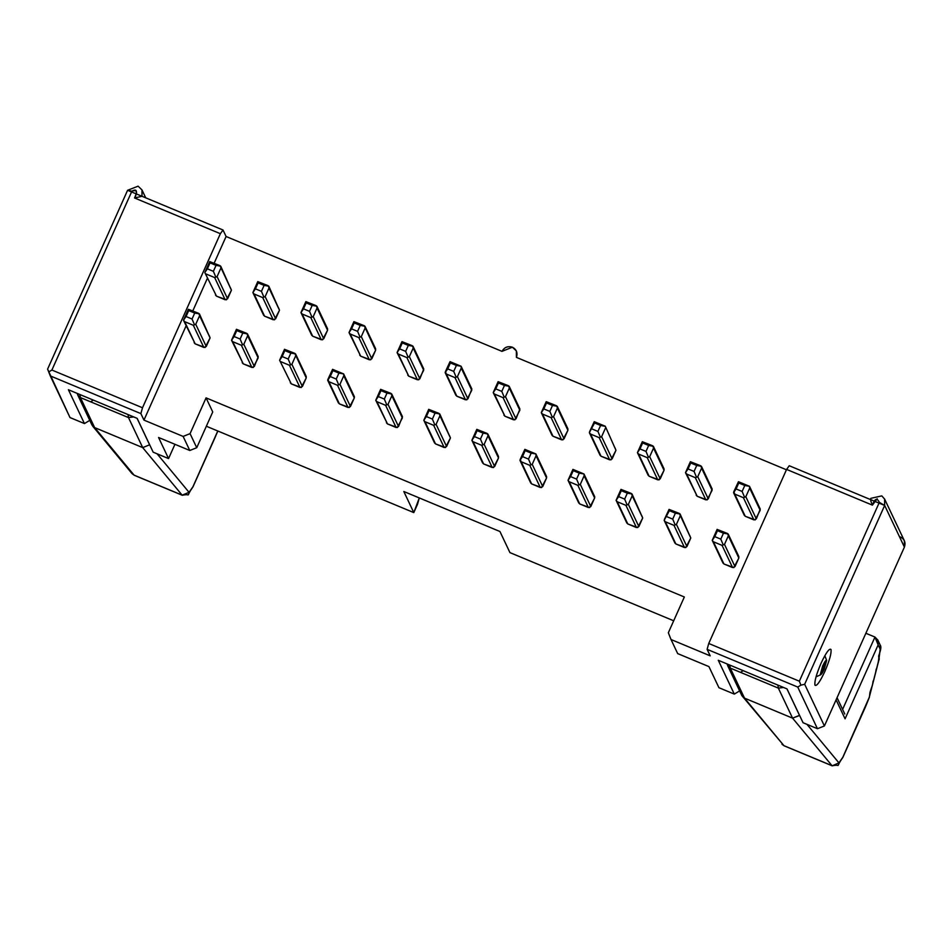 <?xml version="1.0" encoding="UTF-8"?>
<svg xmlns="http://www.w3.org/2000/svg" width="952" height="952" viewBox="0 0 952 952"><rect width="100%" height="100%" fill="white"/><g stroke="black" fill="none" stroke-linecap="round" stroke-linejoin="round"><path stroke-width="1.43" d="M740.561 672.386L743.155 670.636M786.959 688.879L799.609 715.476L792.576 718.153L778.355 688.117L777.915 685.107L778.355 688.117L730.279 668.102L778.355 688.117L783.579 687.463L778.355 688.117L792.576 718.153L744.512 698.137L792.576 718.153L832.024 765.694L792.576 718.153L799.501 715.345L786.959 688.879M806.987 724.365L838.926 762.873L842.841 757.256L869.236 697.388L878.779 660.533L880.195 649.24L878.149 644.909L845.078 718.831L836.082 699.839L845.078 718.831L878.149 644.909L874.959 637.055L865.868 633.27L874.959 637.055L842.603 709.395L874.959 637.055L877.875 640.113L878.149 644.909L880.195 649.24L878.208 662.306L869.236 697.388L842.841 757.256L838.926 762.873L806.987 724.365M729.851 665.103L730.279 668.102L744.512 698.137L783.96 745.69L832.024 765.694L783.96 745.69L744.512 698.137L730.279 668.102L729.851 665.103M842.734 757.506L842.853 757.411C834.142 769.835 842.544 763.54 832.191 765.824L838.926 762.873L832.191 765.824L784.127 745.809L781.985 744.238L783.96 745.69L741.894 695.662M727.066 663.937L730.279 668.102L727.637 665.603L727.185 663.996M844.436 713.274L844.781 714.012M842.853 757.411L865.582 706.61L869.402 697.197L869.985 692.271L872.139 685.94M870.08 692.842L869.652 695.519L870.08 692.842M873.139 680.977L872.71 683.655L873.139 680.977M872.187 686.011L875.197 674.076M876.197 669.113L875.769 671.791L876.197 669.113M875.245 674.147L878.256 662.211M878.803 656.095L878.72 659.819L878.803 656.095M878.613 656.214L879.672 652.941C881.04 648.943 881.207 646.289 880.16 644.98L880.195 649.24L880.398 645.563L877.72 639.827M787.018 688.903L718.284 660.283L734.301 694.103L739.633 690.914L734.301 694.103L718.927 687.701L734.301 694.103L718.284 660.283L787.018 688.903L803.048 722.723L787.018 688.903M499.943 531.513L403.803 491.494L499.943 531.513L509.939 552.612L499.943 531.513M673.695 620.787L509.939 552.612L673.695 620.787M710.192 655.833L671.017 639.518L677.681 653.596L708.931 666.602L718.927 687.701L708.931 666.602L677.681 653.596L671.017 639.518L710.192 655.833L707.122 649.335L710.192 655.833M803.048 722.723L817.459 728.72L797.728 687.058L707.122 649.335L797.728 687.058L817.459 728.72L803.048 722.723M684.345 596.987L206.072 397.877L212.736 411.954L206.072 397.877L684.345 596.987L668.34 632.747L671.017 639.518L668.34 632.747L684.345 596.987M206.346 426.234L413.799 512.592L403.803 491.494L413.799 512.592L417.535 504.251L419.285 497.932L413.799 512.592L206.346 426.234M501.99 351.359L226.088 236.501L214.14 263.216L226.088 236.501L501.99 351.359L512.402 347.206L516.365 350.967L516.412 357.369C517.888 352.859 516.555 349.479 512.402 347.206C507.856 345.85 504.382 347.242 501.99 351.359M207.465 278.139L192.804 310.899L207.465 278.139M186.128 325.822L143.954 420.106L183.129 436.421L190.067 433.648L206.072 397.877L190.067 433.648L196.743 447.714L212.736 411.954L196.743 447.714L189.793 450.486L158.556 437.48L168.552 458.578L174.942 444.298L168.552 458.578L153.165 452.176L137.148 418.356L68.413 389.737L137.148 418.356L153.165 452.176L168.552 458.578L158.556 437.48L189.793 450.486L183.129 436.421L143.954 420.106L186.128 325.822M786.435 469.776L516.412 357.369L786.435 469.776M518.899 407.896L519.84 410.264L514.842 419.88L504.917 416.214L503.894 415.108M470.835 387.892L471.764 390.26L466.777 399.864L456.841 396.21L455.829 395.092M422.759 367.877L423.7 370.245L418.702 379.848L408.777 376.195L407.765 375.088M230.491 287.837L231.431 290.205L226.433 299.809L216.509 296.155L215.497 295.037M209.166 335.52L210.095 337.889L205.108 347.504L195.172 343.85L194.16 342.732M278.567 307.841L279.495 310.209L274.497 319.824L264.573 316.171L263.561 315.053M257.23 355.536L258.17 357.904L253.172 367.508L243.248 363.854L242.225 362.736M305.295 375.54L306.235 377.92L301.237 387.523L291.312 383.87L290.3 382.752M326.631 327.857L327.559 330.225L322.573 339.828L312.649 336.175L311.625 335.056M497.563 455.591L498.503 457.96L493.505 467.563L483.58 463.91L482.569 462.791M449.499 435.576L450.439 437.944L445.441 447.559L435.516 443.894L434.493 442.787M401.435 415.572L402.363 417.94L397.377 427.543L387.452 423.89L386.429 422.771M353.359 395.556L354.299 397.924L349.301 407.527L339.376 403.874L338.365 402.767M374.695 347.861L375.635 350.241L370.637 359.844L360.713 356.191L359.689 355.072M566.964 427.912L567.904 430.28L562.906 439.883L552.981 436.23L551.97 435.112M545.639 475.595L546.567 477.963L541.581 487.579L531.644 483.913L530.633 482.807M615.04 447.916L615.968 450.284L610.982 459.899L601.045 456.234L600.034 455.127M593.703 495.611L594.643 497.979L589.645 507.583L579.72 503.929L578.697 502.811M663.104 467.932L664.032 470.3L659.046 479.903L649.121 476.25L648.098 475.131M641.767 515.615L642.707 517.983L637.709 527.598L627.784 523.945L626.773 522.827M711.168 487.936L712.108 490.304L707.11 499.919L697.185 496.266L696.162 495.147M689.831 535.631L690.771 537.999L685.773 547.602L675.849 543.949L674.837 542.83M759.232 507.952L760.172 510.32L755.174 519.923L745.249 516.27L744.238 515.151M737.907 555.635L738.835 558.015L733.849 567.618L723.925 563.965L722.901 562.846M900.39 536.964C904.531 539.225 905.876 542.616 904.4 547.114L824.408 725.959L817.459 728.72L824.408 725.959L804.666 684.286L800.941 685.131L797.728 687.058L800.941 685.131L799.347 681.204L708.74 643.481L707.122 649.335L708.74 643.481L786.602 469.419L789.244 465.73L870.235 499.455L870.866 498.324L881.79 495.885L884.61 499.062L884.658 505.452L904.4 547.114L904.352 540.724L884.61 499.062M84.43 423.569L70.008 417.559L84.43 423.569L68.413 389.737L84.43 423.569L89.762 420.368L84.43 423.569M142.026 196.29L223.006 230.003L226.088 236.501L223.006 230.003L220.364 233.692L142.502 407.765L140.884 413.608L143.954 420.106L140.884 413.608L50.277 375.897L70.008 417.559L47.6 369.126L127.592 190.281L138.099 186.175L141.967 189.9L142.015 196.29L127.592 190.281L47.6 369.126L50.277 375.897L140.884 413.608L142.502 407.765L220.364 233.692L223.006 230.003L142.026 196.29L134.565 197.98L220.364 233.692L134.565 197.98C137.885 191.78 136.993 189.519 131.888 191.209L51.896 370.042L142.502 407.765L51.896 370.042L48.683 371.97L51.896 370.042L131.888 191.209L127.592 190.281L131.888 191.209C136.814 188.52 137.707 190.781 134.565 197.98L136.35 197.421M183.129 436.421L189.793 450.486L196.743 447.714L190.067 433.648L183.129 436.421M493.303 392.783L504.917 416.214L493.219 392.605L498.122 381.657L509.153 386.25L509.32 388.083L505.488 396.663L503.061 397.638L494.409 394.033L504.917 416.214L513.568 419.82L503.061 397.638L513.568 419.82L515.996 418.856L519.911 409.015L509.189 386.322M509.32 388.083L519.84 410.264L508.392 385.715L498.122 381.657L493.219 392.605L494.409 394.033L503.061 397.638L504.251 397.198L501.787 391.391L495.778 388.892L493.219 392.605L495.778 388.892L498.443 382.93L498.122 381.657L498.443 382.93L504.453 385.441L509.153 386.25L504.453 385.441L501.787 391.391L504.251 397.198L505.488 396.663L515.996 418.856L505.488 396.663L509.32 388.083M445.238 372.767L455.925 395.33L446.333 374.017L454.985 377.623L446.333 374.017L456.841 396.21L465.504 399.804L454.985 377.623L465.504 399.804L467.932 398.84L471.847 388.999L461.065 366.199L471.764 390.26L461.256 368.067L457.412 376.659L467.932 398.84L457.412 376.659L454.985 377.623L456.187 377.182L453.723 371.387L447.714 368.888L445.155 372.589L450.046 361.653L461.077 366.246L450.046 361.653L445.405 371.649L446.333 374.017L445.155 372.589L447.714 368.888L450.379 362.926L450.046 361.653L450.379 362.926L456.389 365.425L461.077 366.246L456.389 365.425L453.723 371.387L456.187 377.182L457.412 376.659L461.256 368.067L461.113 366.306M397.162 352.752L408.777 376.195L397.091 352.585L401.982 341.637L413.013 346.23L413.192 348.063L409.348 356.643L406.92 357.607L398.269 354.013L408.777 376.195L417.428 379.8L406.92 357.607L417.428 379.8L419.856 378.825L423.783 368.995L413.049 346.302M413.192 348.063L423.7 370.245L412.252 345.695L401.982 341.637L397.091 352.585L398.269 354.013L406.92 357.607L408.122 357.178L405.647 351.371L399.638 348.872L397.091 352.585L402.303 342.91L401.982 341.637L402.303 342.91L408.313 345.409L413.013 346.23L408.313 345.409L405.647 351.371L408.122 357.178L409.348 356.643L419.856 378.825L409.348 356.643L413.192 348.063M204.894 272.712L216.509 296.155L204.823 272.546L209.714 261.598L219.983 265.644L231.431 290.205L220.781 266.251M220.923 268.012L217.08 276.604L227.587 298.785L231.431 290.205L220.745 266.191L209.714 261.598L204.823 272.546L216.509 296.155L225.16 299.761L227.587 298.785L217.08 276.604L214.652 277.567L225.16 299.761L214.652 277.567L206.001 273.974L214.652 277.567L215.854 277.127L213.379 271.332L207.369 268.833L204.823 272.546L210.035 262.871L209.714 261.598L210.035 262.871L216.044 265.37L220.745 266.191L216.044 265.37L213.379 271.332L215.854 277.127L217.08 276.604L220.923 268.012M203.823 347.444L206.263 346.48L195.743 324.287L193.315 325.263L203.823 347.444L193.315 325.263L184.664 321.657L195.172 343.85L203.823 347.444M183.558 320.407L195.172 343.85L183.486 320.229L188.377 309.281L198.647 313.339L210.095 337.889L199.396 313.839L194.72 313.065L192.042 319.027L194.517 324.822L195.743 324.287L206.263 346.48L210.095 337.889L199.587 315.707L195.743 324.287L199.587 315.707L199.408 313.874L188.377 309.281L183.486 320.229L184.664 321.657L193.315 325.263L194.517 324.822L192.042 319.027L186.045 316.516L183.486 320.229L188.71 310.566L188.377 309.281L188.71 310.566L199.444 313.946M252.958 292.728L263.656 315.29L254.065 293.978L264.573 316.171L273.224 319.765L262.716 297.583L273.224 319.765L275.652 318.801L265.144 296.607L275.652 318.801L279.495 310.209L268.988 288.028L265.144 296.607L262.716 297.583L254.065 293.978L252.887 292.55L257.778 281.602L268.048 285.659L279.495 310.209L268.845 286.266M231.633 340.411L243.248 363.854L231.55 340.245L236.453 329.297L247.484 333.89L247.651 335.723L243.819 344.303L241.38 345.267L232.728 341.673L243.248 363.854L251.899 367.46L241.38 345.267L251.899 367.46L254.327 366.484L258.242 356.655L247.52 333.95M247.651 335.723L258.159 357.904L246.723 333.343L236.453 329.297L231.55 340.245L232.728 341.673L241.38 345.267L242.581 344.838L240.118 339.031L234.109 336.532L231.55 340.245L234.109 336.532L236.774 330.57L236.453 329.297L236.774 330.57L242.784 333.069L247.484 333.89L242.784 333.069L240.118 339.031L242.581 344.838L243.819 344.303L254.327 366.484L243.819 344.303L247.651 335.723M279.698 360.427L291.312 383.87L279.614 360.249L284.517 349.301L294.787 353.359L306.235 377.92L306.223 376.421L295.584 353.965M295.727 355.727L291.883 364.307L302.391 386.5L306.235 377.92L295.548 353.894L284.517 349.301L279.614 360.249L291.312 383.87L299.963 387.464L302.391 386.5L291.883 364.307L289.456 365.282L299.963 387.464L289.456 365.282L280.804 361.677L289.456 365.282L290.646 364.842L288.182 359.047L282.173 356.548L279.614 360.249L282.173 356.548L284.838 350.586L284.517 349.301L284.838 350.586L290.848 353.085L295.548 353.894L290.848 353.085L288.182 359.047L290.646 364.842L291.883 364.307L295.727 355.727M301.034 312.732L311.72 335.294L302.129 313.993L312.649 336.175L321.3 339.781L310.78 317.587L321.3 339.781L323.728 338.805L313.22 316.623L323.728 338.805L327.559 330.225L317.052 308.043L313.22 316.623L310.78 317.587L302.129 313.993L300.951 312.565L305.854 301.617L316.123 305.663L327.559 330.225L327.559 328.738L316.921 306.282M471.966 440.467L482.652 463.029L473.073 441.716L483.58 463.91L492.232 467.515L481.724 445.322L492.232 467.515L494.659 466.539L484.151 444.358L494.659 466.539L498.503 457.96L487.995 435.766L484.151 444.358L481.724 445.322L473.073 441.716L471.894 440.288L476.785 429.352L487.055 433.398L498.503 457.96L498.491 456.46L487.852 434.005M423.902 420.463L434.588 443.025L425.008 421.712L435.516 443.894L444.167 447.5L433.66 425.318L444.167 447.5L446.595 446.536L436.087 424.342L446.595 446.536L450.439 437.944L439.919 415.762L436.087 424.342L433.66 425.318L425.008 421.712L423.818 420.284L428.721 409.336L438.991 413.394L450.439 437.944L439.788 414.001M375.838 400.447L387.452 423.89L375.754 400.268L380.645 389.332L391.677 393.926L391.855 395.746L388.011 404.338L385.584 405.302L376.933 401.696L387.452 423.89L396.103 427.484L385.584 405.302L396.103 427.484L398.531 426.52L402.446 416.678L391.712 393.985M391.855 395.746L402.363 417.94L390.927 393.378L380.645 389.332L375.754 400.268L376.933 401.696L385.584 405.302L386.786 404.862L384.322 399.067L378.313 396.567L375.754 400.268L378.313 396.567L380.978 390.606L380.645 389.332L380.978 390.606L386.988 393.105L391.677 393.926L386.988 393.105L384.322 399.067L386.786 404.862L388.011 404.338L398.531 426.52L388.011 404.338L391.855 395.746M343.791 375.743L339.947 384.322L350.455 406.504L354.299 397.924L343.791 375.743L354.299 397.924L354.382 396.675L343.601 373.874L343.791 375.743L343.613 373.91L338.912 373.089L336.246 379.051L338.722 384.858L337.52 385.286L348.027 407.48L350.455 406.504L339.947 384.322L338.722 384.858L339.947 384.322L343.791 375.743M327.762 380.431L338.46 402.993L328.868 381.692L337.52 385.286L328.868 381.692L339.376 403.874L348.027 407.48L337.52 385.286L338.722 384.858L336.246 379.051L330.237 376.552L327.69 380.264L332.581 369.317L343.613 373.91L332.581 369.317L327.928 379.324L328.868 381.692L327.69 380.264L332.902 370.59L332.581 369.317L332.902 370.59L343.648 373.981M369.364 359.785L371.792 358.821L361.284 336.627L358.856 337.603L369.364 359.785L358.856 337.603L350.205 333.997L360.713 356.191L369.364 359.785M349.098 332.748L360.713 356.191L349.015 332.569L353.918 321.633L364.188 325.679L375.635 350.241L375.623 348.741L364.985 326.286M365.128 328.047L361.284 336.627L371.792 358.821L375.635 350.241L364.949 326.215L360.249 325.405L357.583 331.367L360.046 337.163L361.284 336.627L365.128 328.047M541.367 412.787L552.053 435.35L542.473 414.037L552.981 436.23L561.632 439.836L551.125 417.642L561.632 439.836L564.06 438.86L553.552 416.678L564.06 438.86L567.904 430.28L557.396 408.087L553.552 416.678L551.125 417.642L542.473 414.037L541.295 412.609L546.186 401.673L556.456 405.719L567.904 430.28L567.892 428.781L557.253 406.325M536.059 455.782L532.216 464.362L542.735 486.555L546.567 477.963L536.059 455.782L546.567 477.963L546.65 476.714L535.869 453.914L536.059 455.782L535.881 453.949L531.192 453.14L528.515 459.102L530.99 464.897L529.788 465.338L540.296 487.519L542.735 486.555L532.216 464.362L530.99 464.897L532.216 464.362L536.059 455.782M520.03 460.482L530.728 483.045L521.137 461.732L529.788 465.338L521.137 461.732L531.644 483.913L540.296 487.519L529.788 465.338L530.99 464.897L528.515 459.102L522.517 456.591L519.959 460.304L524.85 449.356L535.881 453.949L524.85 449.356L520.208 459.364L521.137 461.732L519.959 460.304L525.183 450.629L524.85 449.356L525.183 450.629L535.917 454.021M589.597 431.684L594.25 421.677L605.282 426.27L615.968 450.284L605.27 426.234L594.25 421.677L589.597 431.684M589.431 432.803L600.129 455.365L590.538 434.052L601.045 456.234L609.697 459.84L599.189 437.658L590.538 434.052L589.359 432.625L594.583 422.95L600.593 425.461L597.915 431.423L600.391 437.218L601.616 436.682L599.189 437.658L609.697 459.84L612.136 458.876L601.616 436.682L605.46 428.102L601.616 436.682L612.136 458.876L615.968 450.284L605.282 426.27L600.593 425.461L605.317 426.341M568.106 480.486L578.792 503.049L569.201 481.748L579.72 503.929L588.372 507.535L577.864 485.341L588.372 507.535L590.799 506.559L580.292 484.378L577.852 485.341L569.201 481.748L568.023 480.32L572.925 469.372L583.957 473.965L584.123 475.786L580.292 484.378L590.799 506.559L594.643 497.979L584.123 475.786L594.643 497.979L594.714 496.718L583.992 474.025M637.507 452.807L648.193 475.369L638.602 454.068L649.121 476.25L657.772 479.856L647.253 457.662L657.772 479.856L660.2 478.88L649.692 456.698L660.2 478.88L664.032 470.3L653.524 448.106L649.692 456.698L647.253 457.662L638.602 454.068L637.423 452.64L642.326 441.692L652.596 445.738L664.032 470.3L664.032 468.812L653.393 446.345M616.17 500.502L626.856 523.064L617.277 501.752L627.784 523.945L636.436 527.539L625.928 505.357L636.436 527.539L638.863 526.575L628.356 504.382L638.863 526.575L642.707 517.983L632.199 495.802L628.356 504.382L625.928 505.357L617.277 501.752L616.087 500.324L620.99 489.376L631.259 493.433L642.707 517.983L632.057 494.04M685.571 472.823L697.185 496.266L685.488 472.644L690.39 461.696L701.422 466.29L701.6 468.122L697.756 476.702L695.329 477.678L686.678 474.072L697.185 496.266L705.837 499.859L695.329 477.678L705.837 499.859L708.264 498.896L712.191 489.054L701.457 466.361M701.6 468.122L712.108 490.304L700.66 465.754L690.39 461.696L685.488 472.644L686.678 474.072L695.329 477.678L696.519 477.238L694.056 471.442L688.046 468.943L685.488 472.644L688.046 468.943L690.712 462.981L690.39 461.696L690.712 462.981L696.721 465.48L701.422 466.29L696.721 465.48L694.056 471.442L696.519 477.238L697.756 476.702L708.264 498.896L697.756 476.702L701.6 468.122M664.401 519.399L669.054 509.391L679.323 513.437L690.771 537.999L680.073 513.949L669.054 509.391L664.401 519.399M664.234 520.506L674.932 543.068L665.341 521.767L675.849 543.949L684.5 547.555L673.992 525.361L665.341 521.767L664.163 520.339L669.387 510.665L675.384 513.164L672.719 519.126L675.194 524.933L676.42 524.397L673.992 525.361L684.5 547.555L686.928 546.579L676.42 524.397L680.263 515.817L676.42 524.397L686.928 546.579L690.771 537.999L680.085 513.985L675.384 513.164L680.121 514.044M733.635 492.827L744.321 515.389L734.742 494.088L743.393 497.682L734.742 494.088L745.249 516.27L753.901 519.875L743.393 497.682L753.901 519.875L756.328 518.899L760.255 509.07L749.474 486.27L760.172 510.32L749.664 488.138L745.821 496.718L756.328 518.899L745.821 496.718L743.393 497.682L744.595 497.253L742.12 491.446L736.11 488.947L733.564 492.66L738.454 481.712L749.486 486.305L738.454 481.712L733.802 491.72L734.742 494.088L733.564 492.66L738.776 482.985L738.454 481.712L738.776 482.985L744.785 485.484L749.486 486.305L744.785 485.484L742.12 491.446L744.595 497.253L745.821 496.718L749.664 488.138L749.521 486.377M712.31 540.522L722.996 563.084L713.405 541.771L723.925 563.965L732.576 567.559L722.056 545.377L732.576 567.559L735.003 566.595L724.496 544.401L735.003 566.595L738.835 558.015L728.328 535.821L724.496 544.401L722.056 545.377L713.405 541.771L712.227 540.343L717.118 529.395L727.399 533.453L738.835 558.015L738.823 556.515L728.197 534.06M824.408 725.959L904.4 547.114L884.658 505.452L804.666 684.286L824.408 725.959M830.977 649.431C831.62 653.012 829.597 660.319 824.896 671.362C819.946 681.894 816.637 686.499 814.971 685.19C814.329 681.608 816.352 674.29 821.052 663.246C826.003 652.727 829.311 648.11 830.977 649.431M799.347 681.204L800.941 685.131L804.666 684.286L884.658 505.452L879.339 502.37L799.347 681.204L879.339 502.37C877.089 497.622 874.781 498.55 872.413 505.143L786.602 469.419L708.74 643.481L799.347 681.204M879.339 502.37L884.658 505.452L789.244 465.73L786.602 469.419L872.401 505.143L870.735 500.847M824.23 669.137L820.446 674.789L826.324 660.188L824.23 669.137L826.657 660.355C825.991 659.831 824.67 661.676 822.683 665.888L820.255 674.659C820.922 675.182 822.242 673.338 824.23 669.137M255.434 288.849L258.111 282.887L257.778 281.602L252.887 292.55L255.434 288.849L252.887 292.55L254.065 293.978L262.716 297.583L265.144 296.607L268.988 288.028L268.809 286.195L257.778 281.602L258.111 282.887L264.109 285.386L268.809 286.195L264.109 285.386L261.443 291.348L263.918 297.143L261.443 291.348L255.434 288.849L261.443 291.348L264.109 285.386L258.111 282.887L255.434 288.849M312.185 305.39L316.123 305.663L305.854 301.617L306.175 302.891L312.185 305.39L309.519 311.352L311.982 317.159L313.22 316.623L317.052 308.043L316.885 306.211L312.185 305.39L306.175 302.891L305.854 301.617L300.951 312.565L302.129 313.993L310.78 317.587L311.982 317.159L309.519 311.352L303.51 308.853L300.951 312.565L306.175 302.891L303.51 308.853L309.519 311.352L312.185 305.39M474.441 436.587L477.107 430.625L476.785 429.352L471.894 440.288L474.441 436.587L471.894 440.288L473.073 441.716L481.724 445.322L484.151 444.358L487.995 435.766L487.817 433.945L476.785 429.352L477.107 430.625L483.116 433.124L487.817 433.945L483.116 433.124L480.451 439.086L482.926 444.882L480.451 439.086L474.441 436.587L480.451 439.086L483.116 433.124L477.107 430.625L474.441 436.587M426.377 416.571L429.043 410.609L428.721 409.336L423.818 420.284L426.377 416.571L423.818 420.284L425.008 421.712L433.66 425.318L436.087 424.342L439.919 415.762L439.753 413.93L428.721 409.336L429.043 410.609L435.052 413.12L439.753 413.93L435.052 413.12L432.387 419.07L434.85 424.878L432.387 419.07L426.377 416.571L432.387 419.07L435.052 413.12L429.043 410.609L426.377 416.571M360.046 337.163L357.583 331.367L351.574 328.868L349.015 332.569L350.205 333.997L358.856 337.603L360.046 337.163M351.574 328.868L354.239 322.906L353.918 321.633L349.015 332.569L351.574 328.868L357.583 331.367L360.249 325.405L364.949 326.215L353.918 321.633L354.239 322.906L360.249 325.405L354.239 322.906L351.574 328.868M552.517 405.445L556.456 405.719L546.186 401.673L546.507 402.946L552.517 405.445L549.851 411.407L552.327 417.202L553.552 416.678L557.396 408.087L557.217 406.266L552.517 405.445L546.507 402.946L546.186 401.673L541.295 412.609L542.473 414.037L551.125 417.642L552.327 417.202L549.851 411.407L543.842 408.908L541.295 412.609L546.507 402.946L543.842 408.908L549.851 411.407L552.517 405.445M594.583 422.95L594.25 421.677L594.583 422.95L589.359 432.625L590.538 434.052L599.189 437.658L600.391 437.218L597.915 431.423L591.918 428.912L597.915 431.423L600.593 425.461L594.583 422.95M583.957 473.965L579.256 473.144L576.591 479.106L579.054 484.901L580.292 484.378L584.123 475.786L583.957 473.965L572.925 469.372L568.023 480.32L569.201 481.748L577.864 485.341L579.054 484.901L576.591 479.106L570.581 476.607L568.023 480.32L570.581 476.607L573.247 470.645L572.925 469.372L573.247 470.645L579.256 473.144L583.957 473.965M648.657 445.465L652.596 445.738L642.326 441.692L642.648 442.966L648.657 445.465L645.991 451.427L648.455 457.222L649.692 456.698L653.524 448.106L653.358 446.286L648.657 445.465L642.648 442.966L642.326 441.692L637.423 452.64L638.602 454.068L647.253 457.662L648.455 457.222L645.991 451.427L639.982 448.927L637.423 452.64L642.648 442.966L639.982 448.927L645.991 451.427L648.657 445.465M618.645 496.611L621.311 490.661L620.99 489.376L616.087 500.324L618.645 496.611L616.087 500.324L617.277 501.752L625.928 505.357L628.356 504.382L632.199 495.802L632.021 493.969L620.99 489.376L621.311 490.661L627.32 493.16L632.021 493.969L627.32 493.16L624.655 499.122L627.118 504.917L624.655 499.122L618.645 496.611L624.655 499.122L627.32 493.16L621.311 490.661L618.645 496.611M669.387 510.665L669.054 509.391L669.387 510.665L664.163 520.339L665.341 521.767L673.992 525.361L675.194 524.933L672.719 519.126L666.709 516.627L672.719 519.126L675.384 513.164L669.387 510.665M714.785 536.642L717.451 530.68L717.118 529.395L712.227 540.343L714.785 536.642L712.227 540.343L713.405 541.771L722.056 545.377L724.496 544.401L728.328 535.821L728.149 533.989L717.118 529.395L717.451 530.68L723.461 533.179L728.149 533.989L723.461 533.179L720.795 539.141L723.258 544.937L720.795 539.141L714.785 536.642L720.795 539.141L723.461 533.179L717.451 530.68L714.785 536.642M872.401 505.143L877.185 498.788M90.69 401.839L93.284 400.102M498.443 382.93L495.778 388.892L501.787 391.391L504.453 385.441L498.443 382.93M450.379 362.926L447.714 368.888L453.723 371.387L456.389 365.425L450.379 362.926M402.303 342.91L399.638 348.872L405.647 351.371L408.313 345.409L402.303 342.91M210.035 262.871L207.369 268.833L213.379 271.332L216.044 265.37L210.035 262.871M188.71 310.566L186.045 316.516L192.042 319.027L194.72 313.065L188.71 310.566M236.774 330.57L234.109 336.532L240.118 339.031L242.784 333.069L236.774 330.57M284.838 350.586L282.173 356.548L288.182 359.047L290.848 353.085L284.838 350.586M380.978 390.606L378.313 396.567L384.322 399.067L386.988 393.105L380.978 390.606M332.902 370.59L330.237 376.552L336.246 379.051L338.912 373.089L332.902 370.59M525.183 450.629L522.517 456.591L528.515 459.102L531.192 453.14L525.183 450.629M573.247 470.645L570.581 476.607L576.591 479.106L579.256 473.144L573.247 470.645M690.712 462.981L688.046 468.943L694.056 471.442L696.721 465.48L690.712 462.981M738.776 482.985L736.11 488.947L742.12 491.446L744.785 485.484L738.776 482.985M192.851 486.96L217.782 430.994L192.982 486.865C184.271 499.288 192.673 492.993 182.32 495.278L134.244 475.274L132.114 473.691L92.689 426.163L132.114 473.691L134.244 475.274L182.153 495.159L134.089 475.143L94.641 427.591L80.408 397.567L77.766 395.056L77.314 393.45M92.023 425.116L94.641 427.591L142.705 447.607L94.641 427.591L80.408 397.567L79.968 394.556L80.408 397.567L128.484 417.571L80.408 397.567L77.766 395.056L91.999 425.08M182.153 495.159L142.705 447.607L128.484 417.571L128.044 414.572L128.484 417.571L142.705 447.607L182.153 495.159L189.055 492.327L182.153 495.159M215.58 436.159L217.853 431.018M192.97 486.71L189.055 492.327L157.104 453.818L189.055 492.327L192.97 486.71M149.631 444.798L142.705 447.607L149.631 444.798L137.088 418.333L149.631 444.81M133.708 416.928L128.484 417.571L133.708 416.928M727.637 665.603L741.87 695.626M844.65 713.738L837.046 697.685M878.303 662.283L879.243 659.082L878.863 655.809M145.727 197.837L141.967 189.9M824.825 655.702L826.669 660.39M816.043 676.801L820.672 674.801M77.766 395.056L77.195 393.402M192.982 486.865L215.711 436.064"/></g></svg>
